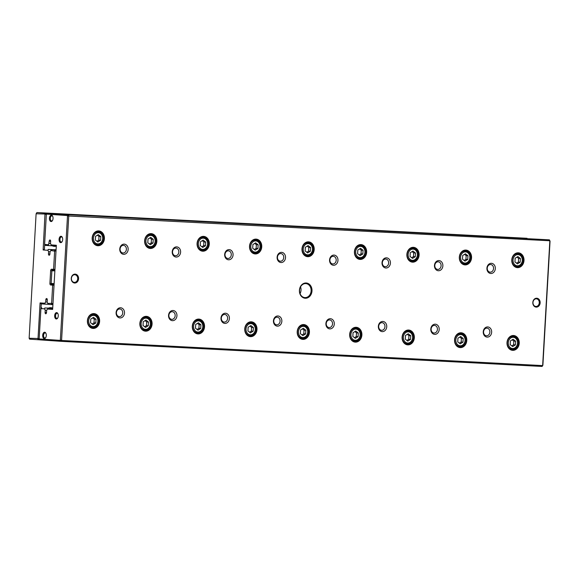 <?xml version="1.0" encoding="UTF-8"?>
<svg xmlns="http://www.w3.org/2000/svg" width="579" height="579" viewBox="0 0 579 579"><rect width="100%" height="100%" fill="white"/><g stroke="black" fill="none" stroke-linecap="round" stroke-linejoin="round"><path stroke-width="0.87" d="M39.828 339.844L29.609 339.156L29.138 338.245L38.026 338.491L40.074 302.911L44.873 303.244L45.046 304.134L41.261 303.874L40.993 308.491M56.076 249.831L48.202 249.426L47.919 250.309L43.128 249.976L44.988 214.02L45.987 213.181L527.064 238.295L36.911 212.551L45.987 213.181L46.429 214.339M56.156 246.14A7.52 6.195 -86 0 1 52.45 245.887M56.083 249.773L48.202 249.426M52.703 308.368L44.829 307.956L44.547 308.839L40.906 308.593L39.177 338.57L39.365 338.954L60.122 340.387L60.354 340.032L67.504 215.945L67.316 215.562L46.436 214.107L45.176 214.404M44.684 244.57L44.417 249.158L43.128 249.976M47.919 250.309L48.6 251.691L48.47 253.928A1.274 0.724 -87 0 0 49.121 255.245A1.274 0.724 -87 0 0 49.91 254.022L50.04 251.793L50.865 250.512L52.153 249.694L56.069 249.954M50.055 251.764L48.6 251.691M56.076 249.904L52.153 249.694M56.018 250.859L54.947 269.43M54.896 270.313L52.276 270.147L51.886 270.755L51.155 283.478L51.473 284.144L54.093 284.311M54.042 285.208L52.971 303.787M52.921 304.67L48.998 304.409L47.811 303.447L47.138 302.064L47.268 299.835A1.274 0.724 -87 0 0 46.617 298.511A1.274 0.724 -87 0 0 45.828 299.734L45.698 301.97L44.873 303.244M47.138 302.043L45.698 301.97M48.911 304.337L45.046 304.134M48.535 308.093A7.52 6.195 -86 0 1 52.718 308.158M47.811 303.447L51.618 303.338L52.667 285.129L50.691 284.991A1.527 0.868 93 0 1 49.91 283.406L50.648 270.683A1.527 0.868 93 0 1 51.596 269.213L53.579 269.351L54.629 251.148L50.865 250.512M44.988 214.02L36.108 213.774L29.138 338.245M51.618 303.338L52.834 303.78L52.284 304.641L51.393 303.693M54.44 250.765L55.439 249.925L55.888 250.852L54.629 251.148M38.026 338.491L39.242 338.932L38.684 339.786L37.794 338.838M53.905 285.208L53.456 284.282L52.667 285.129L53.905 285.208M54.26 270.284L54.817 269.43L53.579 269.351L54.26 270.284M36.332 213.419L36.911 212.551M41.261 303.874L40.074 302.911M50.901 308.216A7.013 5.776 94 0 0 50.59 308.187A7.013 5.776 94 0 0 50.12 308.18M154.615 219.101L153.413 219.021M96.765 216.076L87.176 215.518L96.765 216.076M72.397 214.809L77.137 215.12M68.836 214.57L75.422 214.918M75.596 214.939L70.095 214.708M78.411 215.12L71.253 214.737M80.966 215.258L86.807 215.612M88.146 215.627L79.989 215.193M101.05 216.314L96.729 216.018L101.05 216.314M116.357 217.067L108.628 216.64L116.357 217.074M151.611 218.942L140.183 218.283L151.611 218.956M499.713 236.927L507.682 237.419L499.713 236.927M447.263 234.191L455.232 234.683L447.263 234.191M394.813 231.448L402.781 231.947L394.813 231.448M342.363 228.712L350.331 229.204L342.363 228.712M289.913 225.976L297.881 226.469L289.913 225.976M237.455 223.233L245.431 223.726L237.455 223.233M185.005 220.498L192.981 220.99L185.005 220.498M132.555 217.762L140.531 218.254L132.555 217.762M80.105 215.019L88.08 215.511L80.105 215.019M67.316 215.562L68.315 214.729L549.391 239.844L47.138 213.26L68.315 214.729L68.763 215.656L61.569 340.474L542.646 365.588L549.84 240.77L67.504 215.945M130.261 217.813L138.2 218.254L130.304 217.769M111.935 216.886L99.356 216.155L111.935 216.886M102.997 216.387L104.734 216.466M118.586 217.168L129.392 217.798L118.586 217.168M137.078 218.153L140.61 218.341L137.078 218.153M299.408 290.296A7.65 6.304 -86 0 1 309.229 284.173A7.65 6.304 -86 0 1 308.469 297.396A7.65 6.304 -86 0 1 299.408 290.296M540.156 302.86A4.458 3.677 94 0 0 534.873 298.721A4.458 3.677 94 0 0 534.431 306.429A4.458 3.677 94 0 0 540.156 302.86M71.253 278.383A4.458 3.677 -86 0 1 76.978 274.815A4.458 3.677 -86 0 1 76.537 282.523A4.458 3.677 -86 0 1 71.253 278.383M483.248 331.796A5.095 4.205 -86 0 1 489.798 327.721A5.095 4.205 -86 0 1 489.291 336.537A5.095 4.205 -86 0 1 483.248 331.796M486.917 268.178A5.095 4.205 -86 0 1 493.467 264.096A5.095 4.205 -86 0 1 492.961 272.912A5.095 4.205 -86 0 1 486.917 268.178M430.798 329.06A5.095 4.205 -86 0 1 437.348 324.978A5.095 4.205 -86 0 1 436.841 333.793A5.095 4.205 -86 0 1 430.798 329.06M434.467 265.435A5.095 4.205 -86 0 1 441.017 261.361A5.095 4.205 -86 0 1 440.51 270.176A5.095 4.205 -86 0 1 434.467 265.435M378.348 326.317A5.095 4.205 -86 0 1 384.897 322.242A5.095 4.205 -86 0 1 384.391 331.058A5.095 4.205 -86 0 1 378.348 326.317M382.017 262.7A5.095 4.205 -86 0 1 388.567 258.618A5.095 4.205 -86 0 1 388.06 267.433A5.095 4.205 -86 0 1 382.017 262.7M325.897 323.581A5.095 4.205 -86 0 1 332.447 319.499A5.095 4.205 -86 0 1 331.941 328.315A5.095 4.205 -86 0 1 325.897 323.581M329.567 259.964A5.095 4.205 -86 0 1 336.117 255.882A5.095 4.205 -86 0 1 335.61 264.697A5.095 4.205 -86 0 1 329.567 259.964M273.447 320.846A5.095 4.205 -86 0 1 279.997 316.764A5.095 4.205 -86 0 1 279.491 325.579A5.095 4.205 -86 0 1 273.447 320.846M277.117 257.221A5.095 4.205 -86 0 1 283.667 253.146A5.095 4.205 -86 0 1 283.16 261.961A5.095 4.205 -86 0 1 277.117 257.221M220.997 318.103A5.095 4.205 -86 0 1 227.547 314.028A5.095 4.205 -86 0 1 227.04 322.843A5.095 4.205 -86 0 1 220.997 318.103M224.666 254.485A5.095 4.205 -86 0 1 231.216 250.403A5.095 4.205 -86 0 1 230.71 259.218A5.095 4.205 -86 0 1 224.666 254.485M168.547 315.367A5.095 4.205 -86 0 1 175.097 311.285A5.095 4.205 -86 0 1 174.59 320.1A5.095 4.205 -86 0 1 168.547 315.367M172.216 251.749A5.095 4.205 -86 0 1 178.766 247.667A5.095 4.205 -86 0 1 178.252 256.483A5.095 4.205 -86 0 1 172.216 251.749M116.097 312.631A5.095 4.205 -86 0 1 122.647 308.549A5.095 4.205 -86 0 1 122.14 317.364A5.095 4.205 -86 0 1 116.097 312.631M119.766 249.006A5.095 4.205 -86 0 1 126.316 244.931A5.095 4.205 -86 0 1 125.802 253.747A5.095 4.205 -86 0 1 119.766 249.006M507.009 342.609A7.426 6.116 -86 0 1 516.548 336.667A7.426 6.116 -86 0 1 515.809 349.506A7.426 6.116 -86 0 1 507.009 342.609M511.778 259.906A7.426 6.116 -86 0 1 521.317 253.964A7.426 6.116 -86 0 1 520.579 266.803A7.426 6.116 -86 0 1 511.778 259.906M454.558 339.873A7.426 6.116 -86 0 1 464.097 333.931A7.426 6.116 -86 0 1 463.359 346.77A7.426 6.116 -86 0 1 454.558 339.873M459.328 257.163A7.426 6.116 -86 0 1 468.867 251.228A7.426 6.116 -86 0 1 468.129 264.06A7.426 6.116 -86 0 1 459.328 257.163M402.108 337.13A7.426 6.116 -86 0 1 411.647 331.195A7.426 6.116 -86 0 1 410.909 344.027A7.426 6.116 -86 0 1 402.108 337.13M406.878 254.427A7.426 6.116 -86 0 1 416.417 248.485A7.426 6.116 -86 0 1 415.671 261.324A7.426 6.116 -86 0 1 406.878 254.427M349.658 334.394A7.426 6.116 -86 0 1 359.197 328.452A7.426 6.116 -86 0 1 358.459 341.292A7.426 6.116 -86 0 1 349.658 334.394M354.428 251.691A7.426 6.116 -86 0 1 363.967 245.749A7.426 6.116 -86 0 1 363.221 258.589A7.426 6.116 -86 0 1 354.428 251.691M297.208 331.658A7.426 6.116 -86 0 1 306.747 325.716A7.426 6.116 -86 0 1 306.002 338.556A7.426 6.116 -86 0 1 297.208 331.658M301.977 248.948A7.426 6.116 -86 0 1 311.516 243.006A7.426 6.116 -86 0 1 310.771 255.846A7.426 6.116 -86 0 1 301.977 248.948M244.758 328.915A7.426 6.116 -86 0 1 254.297 322.973A7.426 6.116 -86 0 1 253.551 335.813A7.426 6.116 -86 0 1 244.758 328.915M249.527 246.213A7.426 6.116 -86 0 1 259.066 240.271A7.426 6.116 -86 0 1 258.321 253.11A7.426 6.116 -86 0 1 249.527 246.213M192.308 326.18A7.426 6.116 -86 0 1 201.847 320.238A7.426 6.116 -86 0 1 201.101 333.077A7.426 6.116 -86 0 1 192.308 326.18M197.077 243.469A7.426 6.116 -86 0 1 206.616 237.535A7.426 6.116 -86 0 1 205.871 250.367A7.426 6.116 -86 0 1 197.077 243.469M139.857 323.444A7.426 6.116 -86 0 1 149.396 317.502A7.426 6.116 -86 0 1 148.651 330.341A7.426 6.116 -86 0 1 139.857 323.444M144.627 240.734A7.426 6.116 -86 0 1 154.166 234.792A7.426 6.116 -86 0 1 153.421 247.631A7.426 6.116 -86 0 1 144.627 240.734M87.407 320.701A7.426 6.116 -86 0 1 96.946 314.759A7.426 6.116 -86 0 1 96.201 327.598A7.426 6.116 -86 0 1 87.407 320.701M92.177 237.998A7.426 6.116 -86 0 1 101.709 232.056A7.426 6.116 -86 0 1 100.97 244.895A7.426 6.116 -86 0 1 92.177 237.998M550.05 241.139L549.391 239.844L550.05 241.139L542.892 365.226L542.089 366.449L61.012 341.328L39.835 339.866L39.365 338.954M52.711 308.31L44.829 307.956M44.547 308.839L45.22 310.221L45.09 312.457A1.274 0.724 -87 0 0 45.748 313.782A1.274 0.724 -87 0 0 46.53 312.559L46.66 310.322L47.492 309.041L48.781 308.231L52.696 308.498M46.675 310.293L45.22 310.221M52.703 308.433L48.781 308.231M300.067 293.64A7.013 5.776 94 0 0 301.029 290.202A7.013 5.776 94 0 0 300.537 286.858M56.293 246.147L52.378 245.88L51.191 244.917L50.511 243.535L50.641 241.298A1.274 0.724 -87 0 0 49.989 239.981A1.274 0.724 -87 0 0 49.201 241.204L48.426 245.605L45.285 245.387L44.605 244.461L48.245 244.714M50.518 243.513L49.07 243.441M52.284 245.807L48.426 245.605M542.892 365.226L542.089 366.449M51.191 244.917L56.344 245.272L52.646 309.403L47.492 309.041M47.138 213.26L46.334 214.483L44.605 244.461M49.439 218.225A3.185 1.802 93 0 1 50.691 215.381A3.185 1.802 93 0 1 52.602 216.105A3.185 1.802 93 0 1 52.363 220.722A3.185 1.802 93 0 1 50.366 221.229A3.185 1.802 93 0 1 49.439 218.225M42.694 335.284A3.185 1.802 93 0 1 43.939 332.44A3.185 1.802 93 0 1 45.85 333.164A3.185 1.802 93 0 1 45.611 337.789A3.185 1.802 93 0 1 43.62 338.288A3.185 1.802 93 0 1 42.694 335.284M54.672 315.671A3.185 1.802 93 0 1 55.917 312.834A3.185 1.802 93 0 1 57.828 313.55A3.185 1.802 93 0 1 57.589 318.175A3.185 1.802 93 0 1 55.598 318.674A3.185 1.802 93 0 1 54.672 315.671M59.072 239.33A3.185 1.802 93 0 1 60.317 236.485A3.185 1.802 93 0 1 62.228 237.209A3.185 1.802 93 0 1 61.989 241.834A3.185 1.802 93 0 1 59.999 242.333A3.185 1.802 93 0 1 59.072 239.33M92.285 237.998A7.013 5.776 -86 0 1 98.539 231.303A7.013 5.776 -86 0 1 103.815 238.7A7.013 5.776 -86 0 1 97.569 245.293A7.013 5.776 -86 0 1 92.285 237.998M102.686 238.541A5.609 4.625 94 0 0 96.042 233.33A5.609 4.625 94 0 0 95.484 243.028A5.609 4.625 94 0 0 102.686 238.541M95.557 236.326L95.34 240.003L97.858 241.971L100.587 240.271L100.797 236.601L98.285 234.625L95.557 236.326M102.881 238.541A6.376 5.254 -86 0 1 97.2 244.627A6.376 5.254 -86 0 1 92.401 237.911A6.376 5.254 -86 0 1 98.075 231.911A6.376 5.254 -86 0 1 102.881 238.541M96.975 241.277L98.785 240.147L100.587 240.271M98.785 240.147L99.002 236.478L100.797 236.601M99.002 236.478L97.366 235.197M87.516 320.701A7.013 5.776 -86 0 1 93.769 314.013A7.013 5.776 -86 0 1 99.045 321.403A7.013 5.776 -86 0 1 92.799 327.996A7.013 5.776 -86 0 1 87.516 320.701M144.736 240.734A7.013 5.776 -86 0 1 150.989 234.046A7.013 5.776 -86 0 1 156.265 241.436A7.013 5.776 -86 0 1 150.019 248.029A7.013 5.776 -86 0 1 144.736 240.734M139.966 323.444A7.013 5.776 -86 0 1 146.219 316.749A7.013 5.776 -86 0 1 151.495 324.139A7.013 5.776 -86 0 1 145.249 330.739A7.013 5.776 -86 0 1 139.966 323.444M197.186 243.477A7.013 5.776 -86 0 1 203.439 236.782A7.013 5.776 -86 0 1 208.715 244.172A7.013 5.776 -86 0 1 202.469 250.772A7.013 5.776 -86 0 1 197.186 243.477M192.416 326.18A7.013 5.776 -86 0 1 198.669 319.485A7.013 5.776 -86 0 1 203.946 326.882A7.013 5.776 -86 0 1 197.7 333.475A7.013 5.776 -86 0 1 192.416 326.18M249.636 246.213A7.013 5.776 -86 0 1 255.889 239.518A7.013 5.776 -86 0 1 261.165 246.915A7.013 5.776 -86 0 1 254.919 253.508A7.013 5.776 -86 0 1 249.636 246.213M244.866 328.915A7.013 5.776 -86 0 1 251.12 322.228A7.013 5.776 -86 0 1 256.396 329.617A7.013 5.776 -86 0 1 250.15 336.211A7.013 5.776 -86 0 1 244.866 328.915M302.086 248.948A7.013 5.776 -86 0 1 308.339 242.261A7.013 5.776 -86 0 1 313.615 249.65A7.013 5.776 -86 0 1 307.369 256.244A7.013 5.776 -86 0 1 302.086 248.948M297.317 331.658A7.013 5.776 -86 0 1 303.57 324.964A7.013 5.776 -86 0 1 308.846 332.36A7.013 5.776 -86 0 1 302.6 338.954A7.013 5.776 -86 0 1 297.317 331.658M354.536 251.691A7.013 5.776 -86 0 1 360.789 244.997A7.013 5.776 -86 0 1 366.066 252.386A7.013 5.776 -86 0 1 359.82 258.987A7.013 5.776 -86 0 1 354.536 251.691M349.767 334.394A7.013 5.776 -86 0 1 356.02 327.707A7.013 5.776 -86 0 1 361.303 335.096A7.013 5.776 -86 0 1 355.05 341.69A7.013 5.776 -86 0 1 349.767 334.394M406.986 254.427A7.013 5.776 -86 0 1 413.24 247.732A7.013 5.776 -86 0 1 418.516 255.129A7.013 5.776 -86 0 1 412.27 261.722A7.013 5.776 -86 0 1 406.986 254.427M402.217 337.137A7.013 5.776 -86 0 1 408.47 330.443A7.013 5.776 -86 0 1 413.753 337.832A7.013 5.776 -86 0 1 407.5 344.425A7.013 5.776 -86 0 1 402.217 337.137M459.436 257.163A7.013 5.776 -86 0 1 465.69 250.475A7.013 5.776 -86 0 1 470.973 257.865A7.013 5.776 -86 0 1 464.72 264.458A7.013 5.776 -86 0 1 459.436 257.163M454.667 339.873A7.013 5.776 -86 0 1 460.92 333.178A7.013 5.776 -86 0 1 466.204 340.575A7.013 5.776 -86 0 1 459.95 347.168A7.013 5.776 -86 0 1 454.667 339.873M511.887 259.906A7.013 5.776 -86 0 1 518.14 253.211A7.013 5.776 -86 0 1 523.423 260.608A7.013 5.776 -86 0 1 517.17 267.201A7.013 5.776 -86 0 1 511.887 259.906M507.117 342.609A7.013 5.776 -86 0 1 513.37 335.921A7.013 5.776 -86 0 1 518.654 343.311A7.013 5.776 -86 0 1 512.401 349.904A7.013 5.776 -86 0 1 507.117 342.609M97.916 321.244A5.609 4.625 94 0 0 91.272 316.04A5.609 4.625 94 0 0 90.715 325.731A5.609 4.625 94 0 0 97.916 321.244M90.787 319.029L90.57 322.706L93.089 324.681L95.817 322.981L96.027 319.304L93.516 317.335L90.787 319.029M98.112 321.251A6.376 5.254 -86 0 1 92.43 327.33A6.376 5.254 -86 0 1 87.632 320.614A6.376 5.254 -86 0 1 93.313 314.621A6.376 5.254 -86 0 1 98.112 321.251M155.136 241.277A5.609 4.625 94 0 0 148.492 236.073A5.609 4.625 94 0 0 147.935 245.764A5.609 4.625 94 0 0 155.136 241.277M148.007 239.062L147.79 242.739L150.308 244.714L153.037 243.014L153.247 239.337L150.735 237.368L148.007 239.062M155.331 241.284A6.376 5.254 -86 0 1 149.65 247.363A6.376 5.254 -86 0 1 144.851 240.647A6.376 5.254 -86 0 1 150.526 234.654A6.376 5.254 -86 0 1 155.331 241.284M150.366 323.987A5.609 4.625 94 0 0 143.722 318.776A5.609 4.625 94 0 0 143.165 328.474A5.609 4.625 94 0 0 150.366 323.987M143.237 321.772L143.02 325.441L145.539 327.417L148.267 325.716L148.477 322.047L145.966 320.071L143.237 321.772M150.562 323.987A6.376 5.254 -86 0 1 144.88 330.073A6.376 5.254 -86 0 1 140.082 323.35A6.376 5.254 -86 0 1 145.763 317.357A6.376 5.254 -86 0 1 150.562 323.987M207.586 244.02A5.609 4.625 94 0 0 200.942 238.809A5.609 4.625 94 0 0 200.385 248.507A5.609 4.625 94 0 0 207.586 244.02M200.457 241.805L200.24 245.474L202.759 247.45L205.487 245.749L205.697 242.08L203.186 240.104L200.457 241.805M207.781 244.02A6.376 5.254 -86 0 1 202.1 250.106A6.376 5.254 -86 0 1 197.301 243.383A6.376 5.254 -86 0 1 202.983 237.39A6.376 5.254 -86 0 1 207.781 244.02M202.816 326.722A5.609 4.625 94 0 0 196.172 321.511A5.609 4.625 94 0 0 195.615 331.21A5.609 4.625 94 0 0 202.816 326.722M195.688 324.508L195.478 328.184L197.989 330.153L200.718 328.459L200.935 324.783L198.416 322.807L195.688 324.508M203.019 326.73A6.376 5.254 -86 0 1 197.33 332.809A6.376 5.254 -86 0 1 192.532 326.093A6.376 5.254 -86 0 1 198.213 320.093A6.376 5.254 -86 0 1 203.019 326.73M260.036 246.755A5.609 4.625 94 0 0 253.392 241.544A5.609 4.625 94 0 0 252.835 251.243A5.609 4.625 94 0 0 260.036 246.755M252.907 244.541L252.69 248.217L255.209 250.186L257.937 248.492L258.147 244.816L255.636 242.84L252.907 244.541M260.232 246.763A6.376 5.254 -86 0 1 254.55 252.842A6.376 5.254 -86 0 1 249.752 246.126A6.376 5.254 -86 0 1 255.433 240.126A6.376 5.254 -86 0 1 260.232 246.763M255.267 329.465A5.609 4.625 94 0 0 248.623 324.254A5.609 4.625 94 0 0 248.065 333.953A5.609 4.625 94 0 0 255.267 329.465M248.138 327.251L247.928 330.92L250.439 332.896L253.168 331.195L253.385 327.519L250.866 325.55L248.138 327.251M255.469 329.465A6.376 5.254 -86 0 1 249.781 335.552A6.376 5.254 -86 0 1 244.982 328.829A6.376 5.254 -86 0 1 250.664 322.836A6.376 5.254 -86 0 1 255.469 329.465M312.486 249.491A5.609 4.625 94 0 0 305.842 244.287A5.609 4.625 94 0 0 305.285 253.978A5.609 4.625 94 0 0 312.486 249.491M305.357 247.284L305.147 250.953L307.659 252.929L310.387 251.228L310.605 247.551L308.086 245.583L305.357 247.284M312.689 249.498A6.376 5.254 -86 0 1 307 255.578A6.376 5.254 -86 0 1 302.202 248.861A6.376 5.254 -86 0 1 307.883 242.869A6.376 5.254 -86 0 1 312.689 249.498M307.717 332.201A5.609 4.625 94 0 0 301.073 326.99A5.609 4.625 94 0 0 300.515 336.688A5.609 4.625 94 0 0 307.717 332.201M300.588 329.987L300.378 333.656L302.889 335.632L305.618 333.931L305.835 330.262L303.316 328.286L300.588 329.987M307.919 332.201A6.376 5.254 -86 0 1 302.231 338.288A6.376 5.254 -86 0 1 297.432 331.564A6.376 5.254 -86 0 1 303.114 325.572A6.376 5.254 -86 0 1 307.919 332.201M364.936 252.234A5.609 4.625 94 0 0 358.292 247.023A5.609 4.625 94 0 0 357.735 256.721A5.609 4.625 94 0 0 364.936 252.234M357.808 250.019L357.598 253.689L360.109 255.665L362.838 253.964L363.055 250.294L360.536 248.319L357.808 250.019M365.139 252.234A6.376 5.254 -86 0 1 359.45 258.321A6.376 5.254 -86 0 1 354.652 251.597A6.376 5.254 -86 0 1 360.333 245.605A6.376 5.254 -86 0 1 365.139 252.234M360.167 334.937A5.609 4.625 94 0 0 353.523 329.726A5.609 4.625 94 0 0 352.966 339.424A5.609 4.625 94 0 0 360.167 334.937M353.038 332.722L352.828 336.399L355.34 338.368L358.068 336.674L358.285 332.997L355.767 331.022L353.038 332.722M360.37 334.944A6.376 5.254 -86 0 1 354.681 341.024A6.376 5.254 -86 0 1 349.882 334.307A6.376 5.254 -86 0 1 355.564 328.307A6.376 5.254 -86 0 1 360.37 334.944M417.387 254.97A5.609 4.625 94 0 0 410.743 249.759A5.609 4.625 94 0 0 410.185 259.457A5.609 4.625 94 0 0 417.387 254.97M410.258 252.755L410.048 256.432L412.559 258.4L415.288 256.707L415.505 253.03L412.986 251.054L410.258 252.755M417.589 254.977A6.376 5.254 -86 0 1 411.901 261.057A6.376 5.254 -86 0 1 407.102 254.34A6.376 5.254 -86 0 1 412.784 248.34A6.376 5.254 -86 0 1 417.589 254.977M412.617 337.68A5.609 4.625 94 0 0 405.973 332.469A5.609 4.625 94 0 0 405.416 342.167A5.609 4.625 94 0 0 412.617 337.68M405.488 335.465L405.278 339.135L407.79 341.111L410.518 339.41L410.735 335.733L408.217 333.765L405.488 335.465M412.82 337.68A6.376 5.254 -86 0 1 407.131 343.767A6.376 5.254 -86 0 1 402.333 337.043A6.376 5.254 -86 0 1 408.014 331.05A6.376 5.254 -86 0 1 412.82 337.68M469.837 257.713A5.609 4.625 94 0 0 463.193 252.502A5.609 4.625 94 0 0 462.635 262.2A5.609 4.625 94 0 0 469.837 257.713M462.708 255.498L462.498 259.168L465.009 261.143L467.738 259.443L467.955 255.766L465.436 253.797L462.708 255.498M470.039 257.713A6.376 5.254 -86 0 1 464.351 263.8A6.376 5.254 -86 0 1 459.552 257.076A6.376 5.254 -86 0 1 465.234 251.083A6.376 5.254 -86 0 1 470.039 257.713M465.075 340.416A5.609 4.625 94 0 0 458.43 335.205A5.609 4.625 94 0 0 457.866 344.903A5.609 4.625 94 0 0 465.075 340.416M457.938 338.201L457.728 341.878L460.247 343.846L462.976 342.146L463.186 338.476L460.667 336.5L457.938 338.201M465.27 340.416A6.376 5.254 -86 0 1 459.581 346.503A6.376 5.254 -86 0 1 454.783 339.779A6.376 5.254 -86 0 1 460.464 333.786A6.376 5.254 -86 0 1 465.27 340.416M522.287 260.449A5.609 4.625 94 0 0 515.65 255.238A5.609 4.625 94 0 0 515.086 264.936A5.609 4.625 94 0 0 522.287 260.449M515.158 258.234L514.948 261.903L517.46 263.879L520.188 262.178L520.405 258.509L517.887 256.533L515.158 258.234M522.49 260.449A6.376 5.254 -86 0 1 516.801 266.535A6.376 5.254 -86 0 1 512.002 259.812A6.376 5.254 -86 0 1 517.684 253.819A6.376 5.254 -86 0 1 522.49 260.449M517.525 343.152A5.609 4.625 94 0 0 510.881 337.941A5.609 4.625 94 0 0 510.316 347.639A5.609 4.625 94 0 0 517.525 343.152M510.389 340.937L510.179 344.614L512.697 346.589L515.426 344.889L515.636 341.212L513.117 339.243L510.389 340.937M517.72 343.159A6.376 5.254 -86 0 1 512.031 349.238A6.376 5.254 -86 0 1 507.233 342.522A6.376 5.254 -86 0 1 512.914 336.522A6.376 5.254 -86 0 1 517.72 343.159M92.206 323.987L94.015 322.858L95.817 322.981M94.015 322.858L94.232 319.181L96.027 319.304M94.232 319.181L92.597 317.9M149.425 244.02L151.235 242.891L153.037 243.014M151.235 242.891L151.452 239.214L153.247 239.337M151.452 239.214L149.816 237.933M144.656 326.722L146.465 325.593L148.267 325.716M146.465 325.593L146.682 321.917L148.477 322.047M146.682 321.917L145.047 320.643M201.876 246.755L203.685 245.626L205.487 245.749M203.685 245.626L203.902 241.95L205.697 242.08M203.902 241.95L202.266 240.676M197.106 329.458L198.915 328.329L200.718 328.459M198.915 328.329L199.133 324.66L200.935 324.783M199.133 324.66L197.497 323.379M254.326 249.491L256.135 248.362L257.937 248.492M256.135 248.362L256.352 244.693L258.147 244.816M256.352 244.693L254.717 243.412M249.556 332.201L251.373 331.072L253.168 331.195M251.373 331.072L251.583 327.396L253.385 327.519M251.583 327.396L249.947 326.115M306.776 252.234L308.585 251.105L310.387 251.228M308.585 251.105L308.802 247.428L310.605 247.551M308.802 247.428L307.167 246.147M302.006 334.937L303.823 333.808L305.618 333.931M303.823 333.808L304.033 330.139L305.835 330.262M304.033 330.139L302.397 328.858M359.226 254.97L361.043 253.841L362.838 253.964M361.043 253.841L361.253 250.164L363.055 250.294M361.253 250.164L359.617 248.89M354.457 337.68L356.273 336.544L358.068 336.674M356.273 336.544L356.483 332.874L358.285 332.997M356.483 332.874L354.855 331.593M411.676 257.706L413.493 256.577L415.288 256.707M413.493 256.577L413.703 252.907L415.505 253.03M413.703 252.907L412.074 251.626M406.907 340.416L408.723 339.287L410.518 339.41M408.723 339.287L408.933 335.61L410.735 335.733M408.933 335.61L407.305 334.336M464.126 260.449L465.943 259.32L467.738 259.443M465.943 259.32L466.153 255.643L467.955 255.766M466.153 255.643L464.524 254.362M459.357 343.152L461.174 342.023L462.976 342.146M461.174 342.023L461.383 338.353L463.186 338.476M461.383 338.353L459.755 337.072M516.577 263.184L518.393 262.055L520.188 262.178M518.393 262.055L518.603 258.386L520.405 258.509M518.603 258.386L516.975 257.105M511.807 345.895L513.624 344.758L515.426 344.889M513.624 344.758L513.834 341.089L515.636 341.212M513.834 341.089L512.205 339.808M120.092 249.013A3.821 3.148 -86 0 1 123.508 245.366A3.821 3.148 -86 0 1 126.388 249.397A3.821 3.148 -86 0 1 122.98 252.994A3.821 3.148 -86 0 1 120.092 249.013M116.422 312.631A3.821 3.148 -86 0 1 119.839 308.983A3.821 3.148 -86 0 1 122.719 313.015A3.821 3.148 -86 0 1 119.31 316.612A3.821 3.148 -86 0 1 116.422 312.631M172.542 251.749A3.821 3.148 -86 0 1 175.958 248.102A3.821 3.148 -86 0 1 178.839 252.133A3.821 3.148 -86 0 1 175.43 255.73A3.821 3.148 -86 0 1 172.542 251.749M168.88 315.374A3.821 3.148 -86 0 1 172.289 311.719A3.821 3.148 -86 0 1 175.169 315.75A3.821 3.148 -86 0 1 171.76 319.347A3.821 3.148 -86 0 1 168.88 315.374M224.992 254.492A3.821 3.148 -86 0 1 228.408 250.837A3.821 3.148 -86 0 1 231.289 254.869A3.821 3.148 -86 0 1 227.88 258.466A3.821 3.148 -86 0 1 224.992 254.492M221.33 318.11A3.821 3.148 -86 0 1 224.739 314.462A3.821 3.148 -86 0 1 227.619 318.493A3.821 3.148 -86 0 1 224.211 322.09A3.821 3.148 -86 0 1 221.33 318.11M277.45 257.228A3.821 3.148 -86 0 1 280.858 253.58A3.821 3.148 -86 0 1 283.739 257.612A3.821 3.148 -86 0 1 280.33 261.209A3.821 3.148 -86 0 1 277.45 257.228M273.78 320.846A3.821 3.148 -86 0 1 277.189 317.198A3.821 3.148 -86 0 1 280.07 321.229A3.821 3.148 -86 0 1 276.661 324.826A3.821 3.148 -86 0 1 273.78 320.846M329.9 259.964A3.821 3.148 -86 0 1 333.309 256.316A3.821 3.148 -86 0 1 336.189 260.347A3.821 3.148 -86 0 1 332.78 263.944A3.821 3.148 -86 0 1 329.9 259.964M326.23 323.589A3.821 3.148 -86 0 1 329.639 319.934A3.821 3.148 -86 0 1 332.52 323.965A3.821 3.148 -86 0 1 329.111 327.562A3.821 3.148 -86 0 1 326.23 323.589M382.35 262.707A3.821 3.148 -86 0 1 385.759 259.052A3.821 3.148 -86 0 1 388.639 263.09A3.821 3.148 -86 0 1 385.23 266.687A3.821 3.148 -86 0 1 382.35 262.707M378.68 326.324A3.821 3.148 -86 0 1 382.089 322.677A3.821 3.148 -86 0 1 384.97 326.708A3.821 3.148 -86 0 1 381.561 330.305A3.821 3.148 -86 0 1 378.68 326.324M434.8 265.443A3.821 3.148 -86 0 1 438.209 261.795A3.821 3.148 -86 0 1 441.089 265.826A3.821 3.148 -86 0 1 437.681 269.423A3.821 3.148 -86 0 1 434.8 265.443M431.131 329.06A3.821 3.148 -86 0 1 434.539 325.412A3.821 3.148 -86 0 1 437.42 329.444A3.821 3.148 -86 0 1 434.011 333.041A3.821 3.148 -86 0 1 431.131 329.06M487.25 268.178A3.821 3.148 -86 0 1 490.659 264.531A3.821 3.148 -86 0 1 493.54 268.562A3.821 3.148 -86 0 1 490.131 272.159A3.821 3.148 -86 0 1 487.25 268.178M483.581 331.803A3.821 3.148 -86 0 1 486.99 328.148A3.821 3.148 -86 0 1 489.87 332.187A3.821 3.148 -86 0 1 486.461 335.784A3.821 3.148 -86 0 1 483.581 331.803M71.412 278.383A3.821 3.148 -86 0 1 74.829 274.736A3.821 3.148 -86 0 1 77.709 278.767A3.821 3.148 -86 0 1 74.3 282.364A3.821 3.148 -86 0 1 71.412 278.383M62.141 241.581A2.548 1.44 93 0 1 61.265 242.029A2.548 1.44 93 0 1 59.955 239.38A2.548 1.44 93 0 1 61.526 236.934A2.548 1.44 93 0 1 62.358 237.47M57.741 317.922A2.548 1.44 93 0 1 56.858 318.37A2.548 1.44 93 0 1 55.555 315.729A2.548 1.44 93 0 1 57.126 313.282A2.548 1.44 93 0 1 57.951 313.818M45.763 337.535A2.548 1.44 93 0 1 44.887 337.984A2.548 1.44 93 0 1 43.577 335.335A2.548 1.44 93 0 1 45.148 332.889A2.548 1.44 93 0 1 45.98 333.424M52.515 220.476A2.548 1.44 93 0 1 51.632 220.925A2.548 1.44 93 0 1 50.33 218.276A2.548 1.44 93 0 1 51.9 215.829A2.548 1.44 93 0 1 52.725 216.365M539.273 302.81A3.821 3.148 94 0 0 536.393 298.829A3.821 3.148 94 0 0 532.984 302.426A3.821 3.148 94 0 0 535.865 306.457A3.821 3.148 94 0 0 539.273 302.81M84.715 215.337L79.931 215.041L84.715 215.337M80.792 215.091L85.185 215.345L80.792 215.091M137.165 218.08L132.381 217.784L137.165 218.08M133.242 217.834L137.636 218.08L133.242 217.834M189.615 220.816L184.839 220.519L189.615 220.816M185.693 220.57L190.086 220.823L185.693 220.57M242.065 223.552L237.289 223.255L242.065 223.552M238.143 223.313L242.536 223.559L238.143 223.313M294.516 226.295L289.739 225.998L294.516 226.295M290.593 226.049L294.986 226.302L290.593 226.049M346.966 229.031L342.189 228.734L346.966 229.031M343.043 228.785L347.436 229.038L343.043 228.785M399.416 231.766L394.639 231.477L399.416 231.766M395.493 231.528L399.886 231.774L395.493 231.528M451.873 234.509L447.089 234.213L451.873 234.509M447.943 234.263L452.337 234.517L447.943 234.263M504.323 237.245L499.539 236.949L504.323 237.245M500.394 236.999L504.787 237.252L500.394 236.999M60.354 340.032L61.569 340.474L61.012 341.328L60.122 340.387M40.906 308.593L41.688 307.738M299.575 290.296A7.013 5.776 -86 0 1 305.828 283.601A7.013 5.776 -86 0 1 311.111 290.998A7.013 5.776 -86 0 1 304.858 297.592A7.013 5.776 -86 0 1 299.575 290.296M134.632 218.03L129.153 217.726L134.632 218.03M136.449 218.167L131.455 217.943M135.146 218.066L136.449 218.153M116.705 217.111L113.289 216.908L116.705 217.111M116.958 217.139L117.392 217.096M117.392 217.161L118.116 217.27M110.22 216.785L104.386 216.466L110.22 216.785M158.849 219.296L154.788 219.159M49.91 254L48.47 253.928M54.86 270.914L50.648 270.683M54.129 283.638L49.91 283.406M54.093 284.282L51.473 284.144L50.691 284.991M47.268 299.806L45.828 299.734M51.596 269.213L52.284 270.147M46.537 312.53L45.09 312.457M50.641 241.277L49.201 241.204M95.209 244.49L97.2 244.627M96.092 231.774L98.075 231.911M90.44 327.193L92.43 327.33M91.323 314.484L93.313 314.621M147.659 247.226L149.65 247.363M148.542 234.517L150.526 234.654M142.89 329.936L144.88 330.073M143.773 317.22L145.763 317.357M200.11 249.969L202.1 250.106M200.993 237.252L202.983 237.39M195.34 332.672L197.33 332.809M196.223 319.955L198.213 320.093M252.56 252.705L254.55 252.842M253.443 239.988L255.433 240.126M247.798 335.415L249.781 335.552M248.673 322.698L250.664 322.836M305.017 255.44L307 255.578M305.893 242.731L307.883 242.869M300.248 338.15L302.231 338.288M301.123 325.434L303.114 325.572M357.467 258.183L359.45 258.321M358.343 245.467L360.333 245.605M352.698 340.886L354.681 341.024M353.574 328.17L355.564 328.307M409.918 260.919L411.901 261.057M410.793 248.203L412.784 248.34M405.148 343.629L407.131 343.767M406.024 330.913L408.014 331.05M462.368 263.662L464.351 263.8M463.243 250.946L465.234 251.083M457.598 346.365L459.581 346.503M458.474 333.649L460.464 333.786M514.818 266.398L516.801 266.535M515.694 253.682L517.684 253.819M510.048 349.101L512.031 349.238M510.924 336.385L512.914 336.522"/></g></svg>
